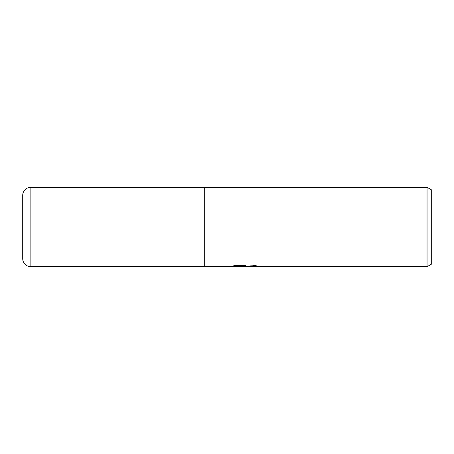 <?xml version="1.0" encoding="UTF-8"?>
<svg xmlns="http://www.w3.org/2000/svg" width="454" height="454" viewBox="0 0 454 454"><rect width="100%" height="100%" fill="white"/><g stroke="black" fill="none" stroke-linecap="round" stroke-linejoin="round"><path stroke-width="0.68" d="M234.343 265.607L245.762 265.607L245.762 265.97L230.655 266.725L204.3 266.725L204.3 187.275L427.044 187.275L431.3 189.732L431.3 264.268L427.044 266.725L248.378 266.725L248.344 266.282L250.086 265.925L255.789 265.624M246.46 266.367L244.173 266.725L239.667 266.367M244.173 266.725L244.785 266.402L242.294 266.725M427.044 266.725L427.044 187.275M245.762 265.97L233.061 265.97L237.198 264.932L252.867 264.932L257.412 266.095L252.146 266.061L248.224 266.702M238.872 266.367L244.785 266.038L244.785 266.402M30.872 187.275L204.3 187.275L204.3 266.725L204.3 187.275L204.3 266.725L30.872 266.725L30.872 187.275A8.172 8.172 0 0 0 22.7 195.447L22.7 258.553A8.172 8.172 0 0 0 30.872 266.725M244.785 266.367L248.224 266.367"/></g></svg>
